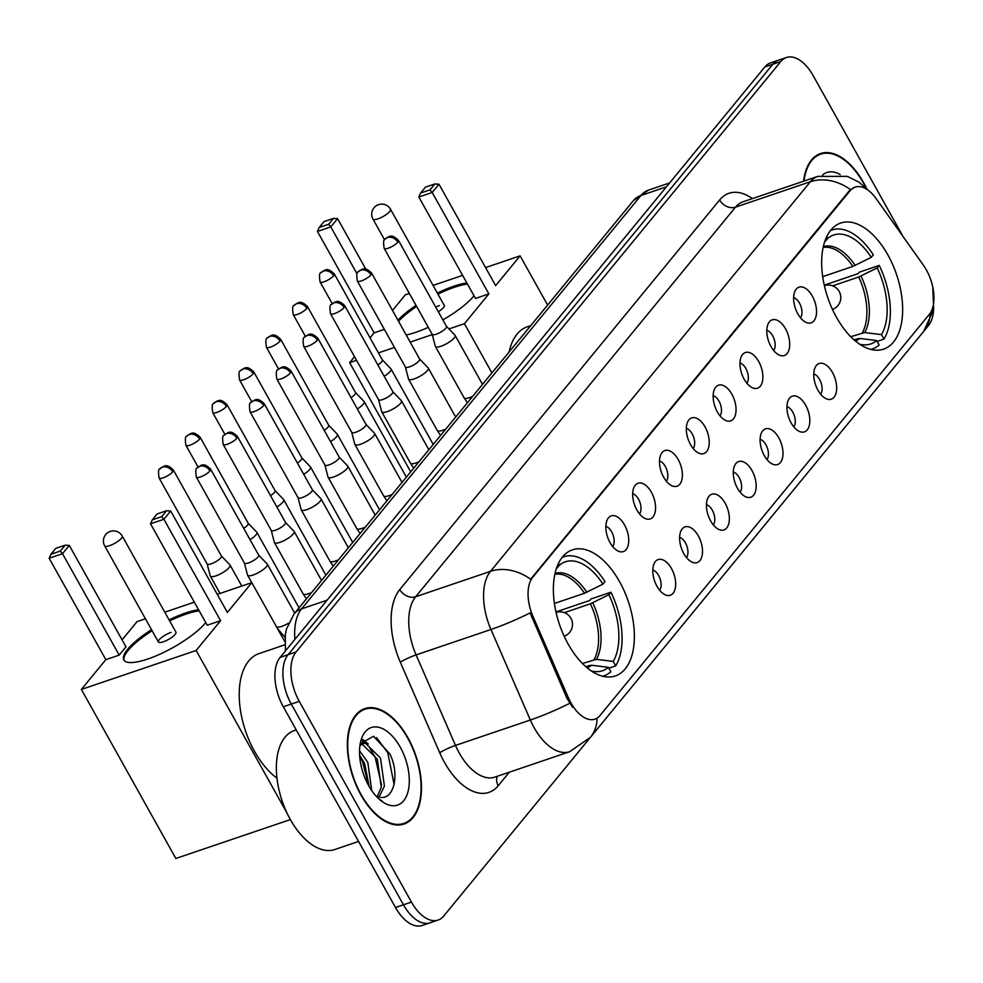 <?xml version="1.0" encoding="UTF-8"?>
<svg xmlns="http://www.w3.org/2000/svg" width="983" height="983" viewBox="0 0 983 983"><rect width="100%" height="100%" fill="white"/><g stroke="black" fill="none" stroke-linecap="round" stroke-linejoin="round"><path stroke-width="1.47" d="M619.536 581.617A66.598 36.273 71.2 0 0 572.462 549.829A66.598 36.273 71.2 0 0 568.199 644.148A66.598 36.273 71.2 0 0 615.284 675.948A66.598 36.273 71.2 0 0 619.536 581.617M887.821 254.83A66.598 36.273 71.2 0 0 840.748 223.03A66.598 36.273 71.2 0 0 836.496 317.349A66.598 36.273 71.2 0 0 883.57 349.149A66.598 36.273 71.2 0 0 887.821 254.83M797.827 313.847A18.849 10.26 -108.8 0 1 795.714 289.85A18.849 10.26 -108.8 0 1 812.351 296.153A18.849 10.26 -108.8 0 1 816.148 315.838A18.849 10.26 -108.8 0 1 806.883 322.719A18.849 10.26 -108.8 0 1 797.827 313.847M800.494 317.804A11.304 6.156 71.2 0 0 799.462 303.083A11.304 6.156 71.2 0 0 793.65 297.64M770.991 346.532A18.849 10.26 -108.8 0 1 768.89 322.535A18.849 10.26 -108.8 0 1 785.528 328.838A18.849 10.26 -108.8 0 1 789.312 348.51A18.849 10.26 -108.8 0 1 780.047 355.404A18.849 10.26 -108.8 0 1 770.991 346.532M773.658 350.489A11.304 6.156 71.2 0 0 772.638 335.756A11.304 6.156 71.2 0 0 766.814 330.313M744.168 379.205A18.849 10.26 -108.8 0 1 742.067 355.207A18.849 10.26 -108.8 0 1 758.692 361.511A18.849 10.26 -108.8 0 1 762.489 381.195A18.849 10.26 -108.8 0 1 753.224 388.076A18.849 10.26 -108.8 0 1 744.168 379.205M746.834 383.173A11.304 6.156 71.2 0 0 745.814 368.441A11.304 6.156 71.2 0 0 739.99 362.997M717.332 411.889A18.849 10.26 -108.8 0 1 715.231 387.892A18.849 10.26 -108.8 0 1 731.868 394.195A18.849 10.26 -108.8 0 1 735.653 413.868A18.849 10.26 -108.8 0 1 726.4 420.761A18.849 10.26 -108.8 0 1 717.332 411.889M720.011 415.846A11.304 6.156 71.2 0 0 718.978 401.113A11.304 6.156 71.2 0 0 713.154 395.67M690.508 444.562A18.849 10.26 -108.8 0 1 688.407 420.564A18.849 10.26 -108.8 0 1 705.032 426.868A18.849 10.26 -108.8 0 1 708.829 446.552A18.849 10.26 -108.8 0 1 699.564 453.446A18.849 10.26 -108.8 0 1 690.508 444.562M693.175 448.531A11.304 6.156 71.2 0 0 692.155 433.798A11.304 6.156 71.2 0 0 686.331 428.355M663.685 477.246A18.849 10.26 -108.8 0 1 661.571 453.249A18.849 10.26 -108.8 0 1 678.209 459.553A18.849 10.26 -108.8 0 1 681.993 479.225A18.849 10.26 -108.8 0 1 672.741 486.118A18.849 10.26 -108.8 0 1 663.685 477.246M666.351 481.203A11.304 6.156 71.2 0 0 665.319 466.47A11.304 6.156 71.2 0 0 659.495 461.039M636.849 509.919A18.849 10.26 -108.8 0 1 634.748 485.921A18.849 10.26 -108.8 0 1 651.373 492.225A18.849 10.26 -108.8 0 1 655.17 511.91A18.849 10.26 -108.8 0 1 645.905 518.803A18.849 10.26 -108.8 0 1 636.849 509.919M639.515 513.888A11.304 6.156 71.2 0 0 638.495 499.155A11.304 6.156 71.2 0 0 632.671 493.712M610.025 542.604A18.849 10.26 -108.8 0 1 607.912 518.606A18.849 10.26 -108.8 0 1 624.549 524.91A18.849 10.26 -108.8 0 1 628.346 544.582A18.849 10.26 -108.8 0 1 619.081 551.475A18.849 10.26 -108.8 0 1 610.025 542.604M612.692 546.56A11.304 6.156 71.2 0 0 611.659 531.84A11.304 6.156 71.2 0 0 605.847 526.396M817.942 390.19A18.849 10.26 -108.8 0 1 815.841 366.192A18.849 10.26 -108.8 0 1 832.478 372.496A18.849 10.26 -108.8 0 1 836.263 392.18A18.849 10.26 -108.8 0 1 826.998 399.073A18.849 10.26 -108.8 0 1 817.942 390.19M820.608 394.158A11.304 6.156 71.2 0 0 819.589 379.426A11.304 6.156 71.2 0 0 813.764 373.982M791.118 422.874A18.849 10.26 -108.8 0 1 789.017 398.877A18.849 10.26 -108.8 0 1 805.642 405.18A18.849 10.26 -108.8 0 1 809.439 424.853A18.849 10.26 -108.8 0 1 800.174 431.746A18.849 10.26 -108.8 0 1 791.118 422.874M793.785 426.831A11.304 6.156 71.2 0 0 792.765 412.11A11.304 6.156 71.2 0 0 786.941 406.667M764.283 455.559A18.849 10.26 -108.8 0 1 762.181 431.549A18.849 10.26 -108.8 0 1 778.819 437.853A18.849 10.26 -108.8 0 1 782.603 457.537A18.849 10.26 -108.8 0 1 773.351 464.431A18.849 10.26 -108.8 0 1 764.283 455.559M766.961 459.516A11.304 6.156 71.2 0 0 765.929 444.783A11.304 6.156 71.2 0 0 760.105 439.34M737.459 488.232A18.849 10.26 -108.8 0 1 735.358 464.234A18.849 10.26 -108.8 0 1 751.983 470.538A18.849 10.26 -108.8 0 1 755.78 490.21A18.849 10.26 -108.8 0 1 746.515 497.103A18.849 10.26 -108.8 0 1 737.459 488.232M740.125 492.188A11.304 6.156 71.2 0 0 739.105 477.468A11.304 6.156 71.2 0 0 733.281 472.024M710.635 520.916A18.849 10.26 -108.8 0 1 708.522 496.919A18.849 10.26 -108.8 0 1 725.159 503.21A18.849 10.26 -108.8 0 1 728.944 522.895A18.849 10.26 -108.8 0 1 719.691 529.788A18.849 10.26 -108.8 0 1 710.635 520.916M713.302 524.873A11.304 6.156 71.2 0 0 712.27 510.14A11.304 6.156 71.2 0 0 706.445 504.697M683.799 553.589A18.849 10.26 -108.8 0 1 681.698 529.591A18.849 10.26 -108.8 0 1 698.323 535.895A18.849 10.26 -108.8 0 1 702.12 555.579A18.849 10.26 -108.8 0 1 692.855 562.46A18.849 10.26 -108.8 0 1 683.799 553.589M686.466 557.545A11.304 6.156 71.2 0 0 685.446 542.825A11.304 6.156 71.2 0 0 679.622 537.382M656.976 586.273A18.849 10.26 -108.8 0 1 654.862 562.276A18.849 10.26 -108.8 0 1 671.5 568.579A18.849 10.26 -108.8 0 1 675.296 588.252A18.849 10.26 -108.8 0 1 666.032 595.145A18.849 10.26 -108.8 0 1 656.976 586.273M659.642 590.23A11.304 6.156 71.2 0 0 658.61 575.497A11.304 6.156 71.2 0 0 652.798 570.054M923.442 265.263A33.926 18.48 -108.8 0 1 926.404 269.981A33.926 18.48 -108.8 0 1 929.279 314.425L599.962 715.55A33.926 18.48 -108.8 0 1 594.936 719.151A33.926 18.48 -108.8 0 1 568.383 697.758L533.032 616.525A33.926 18.48 -108.8 0 1 532.737 577.267L850.086 190.714A33.926 18.48 -108.8 0 1 855.112 187.114A33.926 18.48 -108.8 0 1 876.136 198.591L923.442 265.263M866.723 188.675A60.946 33.189 71.2 0 0 863.602 182.641A60.946 33.189 71.2 0 0 820.522 153.545A60.946 33.189 71.2 0 0 803.566 181.228M407.896 737.717A60.946 33.189 71.2 0 0 364.816 708.62A60.946 33.189 71.2 0 0 360.921 794.94A60.946 33.189 71.2 0 0 404.001 824.037A60.946 33.189 71.2 0 0 407.896 737.717M903.18 236.719L813.076 75.494A37.698 20.532 71.2 0 0 786.437 57.505L770.463 62.924A37.698 20.532 71.2 0 0 764.872 66.918L280.118 657.394A37.698 20.532 71.2 0 0 283.301 706.777L395.485 907.506L403.46 904.79A37.698 20.532 71.2 0 0 430.112 922.791A37.698 20.532 71.2 0 1 403.46 904.79L291.287 704.074L403.46 904.79L411.447 902.087A37.698 20.532 71.2 0 0 438.099 920.076A37.698 20.532 71.2 0 0 443.689 916.082L928.444 325.606A37.698 20.532 71.2 0 0 933.543 310.345M280.118 657.394L288.093 654.678A37.698 20.532 71.2 0 0 291.287 704.074A37.698 20.532 71.2 0 1 288.093 654.678L772.859 64.214L288.093 654.678L296.08 651.962A37.698 20.532 71.2 0 0 299.262 701.358L411.447 902.087M778.45 60.209A37.698 20.532 71.2 0 0 772.859 64.214A37.698 20.532 71.2 0 1 778.45 60.209M572.647 707.269L566.933 698.249L530.12 612.888A43.977 5.579 156.5 0 1 490.947 629.489A50.256 27.377 -108.8 0 1 490.505 571.332A43.977 34.933 -140.6 0 1 530.648 579.233L849.103 191.046L854.485 187.323M786.437 57.505A37.698 20.532 71.2 0 0 780.846 61.499L296.08 651.962M395.485 907.506A37.698 20.532 71.2 0 0 422.125 925.495L438.099 920.076M865.962 187.913A60.307 32.844 71.2 0 0 863.357 182.936A60.307 32.844 71.2 0 0 820.719 154.147A60.307 32.844 71.2 0 0 803.996 181.081M840.195 174.581A40.967 22.314 71.2 0 0 822.538 175.072M361.166 794.645A60.307 32.844 71.2 0 0 403.804 823.435A60.307 32.844 71.2 0 0 407.662 738.012A60.307 32.844 71.2 0 0 365.025 709.222A60.307 32.844 71.2 0 0 361.166 794.645M296.227 729.914L294.359 730.553A62.826 34.221 71.2 0 0 290.354 819.539A62.826 34.221 71.2 0 0 334.761 849.533L358.562 841.448M359.532 750.766L367.789 762.353L371.734 790.565M359.618 755.239L364.619 763.435L369.19 786.547M359.901 745.716L362.874 743.652L365.553 743.32L380.458 758.053L384.439 786.117L379.045 796.992M361.375 744.401L362.383 744.401L377.3 759.134L381.269 787.186L377.325 796.476C393.655 803.32 400.511 774.579 389.698 753.678L373.552 736.255L360.343 743.652M375.948 795.947A28.396 15.47 71.2 0 0 377.349 796.488M400.204 747.092A40.967 22.314 71.2 0 0 360.675 741.489A40.967 22.314 71.2 0 0 368.625 785.552A40.967 22.314 71.2 0 0 380.704 800.481A40.967 22.314 71.2 0 0 407.159 794.424A40.967 22.314 71.2 0 0 400.204 747.092M379.303 799.302L382.129 801.034L379.045 799.056M376.477 737.557L387.757 752.659L394.122 784.618M361.928 740.494L365.479 743.32M369.817 748.235L375.076 756.959L381.601 785.098M359.692 756.308L362.408 761.26L368.834 785.933M362.69 739.449L368.281 743.984M822.722 276.653L852.826 266.43L871.27 257.337A57.542 31.345 71.2 0 0 827.723 238.439L826.74 236.682M824.282 285.144L858.048 273.679L859.265 272.193L879.22 265.41A62.826 34.221 71.2 0 1 883.975 339.086L877.131 341.408M870.84 349.42A62.826 34.221 71.2 0 0 872.376 348.965A62.826 34.221 71.2 0 0 879.134 344.984L876.639 340.523L859.867 338.459L854.03 339.848M871.27 257.337L873.322 254.855A62.826 34.221 71.2 0 0 831.974 229.985A62.826 34.221 71.2 0 0 830.488 230.563M859.621 344.185A57.542 31.345 71.2 0 0 860.825 344.468A57.542 31.345 71.2 0 0 876.639 340.523M827.723 238.439L824.614 242.027M530.734 325.643L527.318 326.798A69.105 37.637 71.2 0 0 509.12 351.975M883.975 339.086L881.481 334.625A57.542 31.345 71.2 0 0 877.18 267.904L879.22 265.41M850.725 336.714L864.708 332.561L881.481 334.625M877.18 267.904L858.737 276.997L832.662 285.856M474.015 295.772A49.003 13.172 150.8 0 1 473.806 296.03A49.003 13.172 150.8 0 1 442.854 319.88M428.305 327.339A49.003 13.172 150.8 0 1 406.188 334.97M370.038 337.833L374.118 332.856L317.435 231.447L319.217 227.466L324.071 221.568L333.446 218.386L337.587 218.644L365.737 268.998M392.5 310.468L405.352 294.814L409.37 293.45M410.697 471.852L349.665 362.653L354.544 356.706M357.001 273.778L330.804 226.901L317.435 231.447M374.118 332.856L384.365 329.379M397.943 320.212A49.003 13.172 150.8 0 1 416.03 305.369M437.374 293.081A49.003 13.172 150.8 0 1 466.864 282.981M349.665 362.653L356.546 360.306M378.443 352.872L394.453 347.441M410.181 342.096L432.274 334.601M448.948 328.936L464.418 323.69L488.87 293.892L475.502 298.439L418.819 197.018L432.188 192.484L488.87 293.892M438.971 184.214L434.83 183.968L429.989 189.866L432.188 192.484L438.971 184.214L495.653 285.635L520.105 255.85L485.565 267.585M462.612 275.375L433.073 285.402M491.93 372.913L464.418 323.69M520.105 255.85L547.617 305.074M319.217 227.466L328.605 224.284L333.446 218.386M337.587 218.644L330.804 226.901L328.605 224.284M429.989 189.866L420.601 193.049L418.819 197.018M434.83 183.968L425.442 187.151L420.601 193.049M438.32 311.758A10.051 2.703 -29.2 0 0 444.255 305.406L390.521 209.268A10.051 2.703 150.8 0 1 389.735 211.456A10.051 2.703 150.8 0 1 377.877 218.89A10.051 2.703 150.8 0 1 372.975 219.074L384.55 239.803M398.533 321.269A49.003 13.172 150.8 0 1 416.62 306.426M437.963 294.138A49.003 13.172 150.8 0 1 454.367 287.294A49.003 13.172 150.8 0 1 467.453 284.038M439.352 305.59A10.051 2.703 -29.2 0 0 435.727 307.114M554.437 603.451L584.541 593.228L602.984 584.135A57.542 31.345 71.2 0 0 559.438 565.225L558.455 563.468M555.985 611.93L589.763 600.466L590.98 598.979L610.934 592.208A62.826 34.221 71.2 0 1 615.69 665.884L608.846 668.207M284.849 644.823L259.021 653.597A69.105 37.637 71.2 0 0 254.609 751.479A69.105 37.637 71.2 0 0 276.985 778.18M602.554 676.206A62.826 34.221 71.2 0 0 604.09 675.763A62.826 34.221 71.2 0 0 610.848 671.782L608.354 667.322L591.582 665.245L585.745 666.634M602.984 584.135L605.036 581.641A62.826 34.221 71.2 0 0 563.689 556.783A62.826 34.221 71.2 0 0 562.202 557.361M591.336 670.984A57.542 31.345 71.2 0 0 592.54 671.254A57.542 31.345 71.2 0 0 608.354 667.322M559.438 565.225L556.329 568.825M615.69 665.884L613.195 661.412A57.542 31.345 71.2 0 0 608.895 594.703L610.934 592.208M582.44 663.5L596.423 659.347L613.195 661.412M608.895 594.703L590.439 603.795L564.365 612.642M205.73 622.571A49.003 13.172 150.8 0 1 205.508 622.829A49.003 13.172 150.8 0 1 160.082 654.1A49.003 13.172 150.8 0 1 123.821 659.949A49.003 13.172 150.8 0 1 127.679 649.259A49.003 13.172 150.8 0 1 151.529 629.685M290.378 819.589L175.846 858.466L81.38 689.439L105.832 659.654L49.15 558.233L50.932 554.265L55.773 548.367L65.161 545.184L69.302 545.43L125.984 646.851L119.201 655.108L62.519 553.699L49.15 558.233M122.076 639.859L137.067 621.6L145.423 618.762M105.832 659.654L119.201 655.108M169.076 619.88A49.003 13.172 150.8 0 1 198.578 609.779M81.38 689.439L196.133 650.476L220.585 620.691L207.216 625.225L150.534 523.816L163.903 519.27L220.585 620.691M170.686 511.013L166.532 510.755L161.691 516.653L163.903 519.27L170.686 511.013L227.368 612.434L251.82 582.636L217.268 594.371M194.327 602.161L164.788 612.188M287.159 813.346L196.133 650.476M251.82 582.636L284.8 641.653M50.932 554.265L60.307 551.082L65.161 545.184M69.302 545.43L62.519 553.699L60.307 551.082M161.691 516.653L152.316 519.835L150.534 523.816M166.532 510.755L157.157 513.937L152.316 519.835M163.313 641.813A10.051 2.703 -29.2 0 0 172.443 636.898A10.051 2.703 -29.2 0 0 175.957 632.192L122.236 536.054A10.051 2.703 150.8 0 1 121.437 538.254A10.051 2.703 150.8 0 1 109.58 545.676A10.051 2.703 150.8 0 1 104.69 545.86L158.41 641.997A10.051 2.703 -29.2 0 0 163.313 641.813M124.165 660.453A49.003 13.172 150.8 0 1 152.119 630.742M169.666 620.937A49.003 13.172 150.8 0 1 186.07 614.092A49.003 13.172 150.8 0 1 199.168 610.836M171.067 632.376A10.051 2.703 -29.2 0 0 161.925 637.291A10.051 2.703 -29.2 0 0 158.41 641.997M384.181 376.256A11.304 3.035 -29.2 0 0 390.153 371.451A11.304 3.035 -29.2 0 0 391.037 368.981A11.304 3.035 -29.2 0 0 390.915 368.809L382.362 359.889M377.853 364.951A8.171 2.199 -29.2 0 0 381.748 361.732A8.171 2.199 -29.2 0 0 382.399 359.95A8.171 2.199 -29.2 0 0 382.301 359.827M357.345 408.94A11.304 3.035 -29.2 0 0 363.317 404.136A11.304 3.035 -29.2 0 0 364.214 401.666A11.304 3.035 -29.2 0 0 364.079 401.494L355.527 392.561M351.029 397.624A8.171 2.199 -29.2 0 0 354.924 394.416A8.171 2.199 -29.2 0 0 355.563 392.635A8.171 2.199 -29.2 0 0 355.477 392.512M330.521 441.613A11.304 3.035 -29.2 0 0 336.493 436.808A11.304 3.035 -29.2 0 0 337.378 434.339A11.304 3.035 -29.2 0 0 337.255 434.167L328.703 425.246M324.193 430.308A8.171 2.199 -29.2 0 0 328.089 427.089A8.171 2.199 -29.2 0 0 328.74 425.307A8.171 2.199 -29.2 0 0 328.641 425.184M303.698 474.298A11.304 3.035 -29.2 0 0 309.657 469.493A11.304 3.035 -29.2 0 0 310.554 467.023A11.304 3.035 -29.2 0 0 310.431 466.851L301.867 457.918A8.171 2.199 -29.2 0 1 301.904 457.992A8.171 2.199 -29.2 0 1 301.265 459.774A8.171 2.199 -29.2 0 1 297.37 462.981M276.862 506.982A11.304 3.035 -29.2 0 0 282.834 502.166A11.304 3.035 -29.2 0 0 283.731 499.696A11.304 3.035 -29.2 0 0 283.596 499.524L275.043 490.603M270.534 495.665A8.171 2.199 -29.2 0 0 274.429 492.446A8.171 2.199 -29.2 0 0 275.08 490.664A8.171 2.199 -29.2 0 0 274.982 490.542M250.038 539.655A11.304 3.035 -29.2 0 0 256.01 534.85A11.304 3.035 -29.2 0 0 256.895 532.381A11.304 3.035 -29.2 0 0 256.772 532.208L248.208 523.288M243.71 528.338A8.171 2.199 -29.2 0 0 247.605 525.131A8.171 2.199 -29.2 0 0 248.244 523.349A8.171 2.199 -29.2 0 0 248.158 523.226M207.13 563.935L210.239 575.891A11.304 3.035 -29.2 0 0 210.325 576.099A11.304 3.035 -29.2 0 0 215.842 575.891A11.304 3.035 -29.2 0 0 229.174 567.523A11.304 3.035 -29.2 0 0 230.071 565.065A11.304 3.035 -29.2 0 0 229.936 564.893L221.384 555.96M207.106 563.849A8.171 2.199 -29.2 0 0 207.167 563.996A8.171 2.199 -29.2 0 0 211.148 563.849A8.171 2.199 -29.2 0 0 220.782 557.816A8.171 2.199 -29.2 0 0 221.421 556.034A8.171 2.199 -29.2 0 0 221.322 555.899M432.201 334.306L435.322 346.274A11.304 3.035 -29.2 0 0 435.408 346.471A11.304 3.035 -29.2 0 0 440.912 346.262A11.304 3.035 -29.2 0 0 454.257 337.906A11.304 3.035 -29.2 0 0 455.141 335.436A11.304 3.035 -29.2 0 0 455.018 335.264L446.466 326.331M432.188 334.232A8.171 2.199 -29.2 0 0 432.237 334.367A8.171 2.199 -29.2 0 0 436.219 334.22A8.171 2.199 -29.2 0 0 445.852 328.187A8.171 2.199 -29.2 0 0 446.503 326.405A8.171 2.199 -29.2 0 0 446.405 326.282M405.377 366.978L408.498 378.946A11.304 3.035 -29.2 0 0 408.572 379.143A11.304 3.035 -29.2 0 0 414.089 378.934A11.304 3.035 -29.2 0 0 427.421 370.579A11.304 3.035 -29.2 0 0 428.318 368.109A11.304 3.035 -29.2 0 0 428.195 367.937L419.63 359.016M405.352 366.905A8.171 2.199 -29.2 0 0 405.414 367.052A8.171 2.199 -29.2 0 0 409.395 366.905A8.171 2.199 -29.2 0 0 419.028 360.859A8.171 2.199 -29.2 0 0 419.667 359.078A8.171 2.199 -29.2 0 0 419.581 358.955M378.541 399.663L381.662 411.631A11.304 3.035 -29.2 0 0 381.748 411.828A11.304 3.035 -29.2 0 0 387.253 411.619A11.304 3.035 -29.2 0 0 400.597 403.263A11.304 3.035 -29.2 0 0 401.482 400.794A11.304 3.035 -29.2 0 0 401.359 400.622L392.807 391.689M378.529 399.589A8.171 2.199 -29.2 0 0 378.578 399.725A8.171 2.199 -29.2 0 0 382.559 399.577A8.171 2.199 -29.2 0 0 392.192 393.544A8.171 2.199 -29.2 0 0 392.844 391.762A8.171 2.199 -29.2 0 0 392.745 391.639M351.717 432.336L354.838 444.304A11.304 3.035 -29.2 0 0 354.912 444.5A11.304 3.035 -29.2 0 0 360.429 444.291A11.304 3.035 -29.2 0 0 373.773 435.936A11.304 3.035 -29.2 0 0 374.658 433.466A11.304 3.035 -29.2 0 0 374.535 433.294L365.971 424.373M351.693 432.262A8.171 2.199 -29.2 0 0 351.754 432.409A8.171 2.199 -29.2 0 0 355.735 432.262A8.171 2.199 -29.2 0 0 365.369 426.217A8.171 2.199 -29.2 0 0 366.008 424.435A8.171 2.199 -29.2 0 0 365.922 424.312M324.881 465.02L328.003 476.988A11.304 3.035 -29.2 0 0 328.089 477.185A11.304 3.035 -29.2 0 0 333.606 476.976A11.304 3.035 -29.2 0 0 346.938 468.621A11.304 3.035 -29.2 0 0 347.835 466.151A11.304 3.035 -29.2 0 0 347.699 465.979L339.147 457.046M324.869 464.947A8.171 2.199 -29.2 0 0 324.931 465.082A8.171 2.199 -29.2 0 0 328.912 464.934A8.171 2.199 -29.2 0 0 338.545 458.901A8.171 2.199 -29.2 0 0 339.184 457.12A8.171 2.199 -29.2 0 0 339.086 456.997M298.058 497.705L301.179 509.661A11.304 3.035 -29.2 0 0 301.253 509.858A11.304 3.035 -29.2 0 0 306.77 509.661A11.304 3.035 -29.2 0 0 320.114 501.293A11.304 3.035 -29.2 0 0 320.999 498.823A11.304 3.035 -29.2 0 0 320.876 498.664L312.311 489.731M298.033 497.619A8.171 2.199 -29.2 0 0 298.095 497.767A8.171 2.199 -29.2 0 0 302.076 497.619A8.171 2.199 -29.2 0 0 311.709 491.574A8.171 2.199 -29.2 0 0 312.361 489.792A8.171 2.199 -29.2 0 0 312.262 489.669M271.234 530.378L274.355 542.346A11.304 3.035 -29.2 0 0 274.429 542.542A11.304 3.035 -29.2 0 0 279.946 542.333A11.304 3.035 -29.2 0 0 293.278 533.978A11.304 3.035 -29.2 0 0 294.175 531.508A11.304 3.035 -29.2 0 0 294.04 531.336L285.488 522.415M271.21 530.304A8.171 2.199 -29.2 0 0 271.271 530.451A8.171 2.199 -29.2 0 0 275.252 530.292A8.171 2.199 -29.2 0 0 284.886 524.258A8.171 2.199 -29.2 0 0 285.525 522.477A8.171 2.199 -29.2 0 0 285.439 522.354M244.398 563.062L247.519 575.018A11.304 3.035 -29.2 0 0 247.605 575.227A11.304 3.035 -29.2 0 0 253.11 575.018A11.304 3.035 -29.2 0 0 266.454 566.65A11.304 3.035 -29.2 0 0 267.339 564.193A11.304 3.035 -29.2 0 0 267.216 564.021L258.664 555.088M244.386 562.976A8.171 2.199 -29.2 0 0 244.435 563.124A8.171 2.199 -29.2 0 0 248.416 562.976A8.171 2.199 -29.2 0 0 258.05 556.943A8.171 2.199 -29.2 0 0 258.701 555.162A8.171 2.199 -29.2 0 0 258.603 555.026M850.086 190.714L849.103 191.046M532.737 577.267L531.754 577.599M533.032 616.525L531.582 617.017M568.383 697.758L566.933 698.249M509.341 772.183L498.221 785.736A12.57 9.977 39.4 0 1 497.324 776.263M498.221 785.736A62.826 34.221 -108.8 0 1 444.488 762.403A62.826 34.221 -108.8 0 1 439.733 752.781L400.339 662.272A62.826 34.221 -108.8 0 1 399.786 589.567L719.642 199.967A62.826 34.221 -108.8 0 1 752.45 198.591M459.307 753.113A50.256 27.377 71.2 0 0 494.842 777.111L569.673 751.7A50.256 27.377 -108.8 0 1 534.15 727.703A50.256 27.377 -108.8 0 1 530.341 720.011L490.947 629.489L416.104 654.899L455.498 745.421A50.256 27.377 71.2 0 0 459.307 753.113M597.05 718.143A43.977 34.933 39.4 0 1 590.464 737.299L923.639 331.455A43.977 34.933 -140.6 0 0 930.213 313.147M868.149 190.223L858.909 182.101L847.334 176.375L817.819 176.387A50.256 27.377 -108.8 0 0 810.373 181.732L735.53 207.143L415.674 596.742L490.505 571.332L810.373 181.732A43.977 34.933 39.4 0 1 850.504 189.621M569.722 703.3A43.977 5.579 156.5 0 1 530.341 720.011L455.498 745.421A12.57 1.597 -23.5 0 0 439.733 752.781M780.846 61.499L764.872 66.918M299.262 701.358L283.301 706.777M399.786 589.567A12.57 9.977 39.4 0 0 415.674 596.742A50.256 27.377 71.2 0 0 416.104 654.899A12.57 1.597 -23.5 0 0 400.339 662.272M817.819 176.387L742.988 201.798A50.256 27.377 71.2 0 0 735.53 207.143A12.57 9.977 39.4 0 1 719.642 199.967M285.414 650.93L285.316 634.637L286.397 629.231L293.966 614.043L633.322 200.679L648.387 190.161A50.256 27.377 71.2 0 0 640.928 195.506L666.413 186.844M633.322 200.679A25.128 19.967 39.4 0 1 640.928 195.506L301.584 608.858L327.069 600.195M293.966 614.043A25.128 19.967 39.4 0 1 301.584 608.858A50.256 27.377 71.2 0 0 294.912 639.368M852.826 266.43A49.261 26.824 71.2 0 0 823.164 247.47M855.407 341.015A49.838 27.143 71.2 0 0 859.867 338.459M855.161 265.435A49.838 27.143 71.2 0 0 823.349 246.635M854.743 340.462A49.261 26.824 71.2 0 0 857.483 338.668M864.708 332.561A49.838 27.143 71.2 0 0 861.071 276.002M862.324 332.77A49.261 26.824 71.2 0 0 858.737 276.997M584.541 593.228A49.261 26.824 71.2 0 0 554.879 574.269M587.109 667.813A49.838 27.143 71.2 0 0 591.582 665.245M586.876 592.233A49.838 27.143 71.2 0 0 555.063 573.421M586.458 667.26A49.261 26.824 71.2 0 0 589.198 665.466M596.423 659.347A49.838 27.143 71.2 0 0 592.774 602.8M594.039 659.568A49.261 26.824 71.2 0 0 590.439 603.795M333.692 275.744A8.171 2.199 -29.2 0 0 334.331 273.962C327.192 266.848 325.275 270.743 324.685 270.178L320.888 272.758A8.171 6.488 -140.6 0 1 323.37 271.075A8.171 6.488 39.4 0 1 333.692 275.744A8.171 2.199 -29.2 0 1 326.123 280.954A8.171 2.199 -29.2 0 1 320.077 281.924L332.217 303.649M306.856 308.416A8.171 2.199 -29.2 0 0 307.507 306.635C300.356 299.52 298.439 303.428 297.849 302.85L294.064 305.443A8.171 6.488 -140.6 0 1 296.534 303.759A8.171 6.488 39.4 0 1 306.856 308.416A8.171 2.199 -29.2 0 1 299.287 313.638A8.171 2.199 -29.2 0 1 293.241 314.609L305.394 336.333M280.032 341.101A8.171 2.199 -29.2 0 0 280.671 339.319C273.532 332.205 271.615 336.112 271.025 335.535L267.229 338.115A8.171 6.488 -140.6 0 1 269.711 336.432A8.171 6.488 39.4 0 1 280.032 341.101A8.171 2.199 -29.2 0 1 272.463 346.311A8.171 2.199 -29.2 0 1 266.418 347.282L278.558 369.006M253.209 373.773A8.171 2.199 -29.2 0 0 253.847 371.992C246.708 364.877 244.779 368.785 244.189 368.207L240.405 370.8A8.171 6.488 -140.6 0 1 242.875 369.116A8.171 6.488 39.4 0 1 253.209 373.773A8.171 2.199 -29.2 0 1 245.627 378.996A8.171 2.199 -29.2 0 1 239.582 379.966L251.734 401.691M226.373 406.458A8.171 2.199 -29.2 0 0 227.024 404.677C219.873 397.562 217.956 401.469 217.366 400.892L213.581 403.472A8.171 6.488 -140.6 0 1 216.051 401.789A8.171 6.488 39.4 0 1 226.373 406.458A8.171 2.199 -29.2 0 1 218.804 411.668A8.171 2.199 -29.2 0 1 212.758 412.639L224.898 434.375M199.549 439.131A8.171 2.199 -29.2 0 0 200.188 437.349C193.049 430.235 191.132 434.142 190.53 433.577L186.745 436.157A8.171 6.488 -140.6 0 1 189.227 434.474A8.171 6.488 39.4 0 1 199.549 439.131A8.171 2.199 -29.2 0 1 191.968 444.353A8.171 2.199 -29.2 0 1 185.934 445.324L198.075 467.048M172.713 471.815A8.171 2.199 -29.2 0 0 173.364 470.034C166.213 462.919 164.296 466.827 163.706 466.249L159.922 468.842A8.171 6.488 -140.6 0 1 162.392 467.146A8.171 6.488 39.4 0 1 172.713 471.815A8.171 2.199 -29.2 0 1 165.144 477.025A8.171 2.199 -29.2 0 1 159.099 478.008L207.167 563.996M397.796 242.187A8.171 2.199 -29.2 0 0 398.434 240.405C391.295 233.29 389.379 237.198 388.789 236.62L384.992 239.213A8.171 6.488 -140.6 0 1 387.474 237.53A8.171 6.488 39.4 0 1 397.796 242.187A8.171 2.199 -29.2 0 1 390.226 247.397A8.171 2.199 -29.2 0 1 384.181 248.38L432.237 334.367M435.408 346.471L464.099 397.808A11.304 3.035 -29.2 0 0 472.663 396.37M370.972 274.871A8.171 2.199 -29.2 0 0 371.611 273.09C364.46 265.975 362.543 269.87 361.953 269.305L358.168 271.886A8.171 6.488 -140.6 0 1 360.638 270.202A8.171 6.488 39.4 0 1 370.972 274.871A8.171 2.199 -29.2 0 1 363.391 280.081A8.171 2.199 -29.2 0 1 357.345 281.052L405.414 367.052M408.572 379.143L437.263 430.493A11.304 3.035 -29.2 0 0 445.84 429.043M344.136 307.544A8.171 2.199 -29.2 0 0 344.775 305.762C337.636 298.648 335.719 302.555 335.129 301.978L331.332 304.57A8.171 6.488 -140.6 0 1 333.815 302.887A8.171 6.488 39.4 0 1 344.136 307.544A8.171 2.199 -29.2 0 1 336.567 312.766A8.171 2.199 -29.2 0 1 330.521 313.737L378.578 399.725M381.748 411.828L410.439 463.165A11.304 3.035 -29.2 0 0 419.004 461.727M317.312 340.229A8.171 2.199 -29.2 0 0 317.951 338.447C310.812 331.332 308.895 335.24 308.293 334.662L304.509 337.243A8.171 6.488 -140.6 0 1 306.979 335.559A8.171 6.488 39.4 0 1 317.312 340.229A8.171 2.199 -29.2 0 1 309.731 345.438A8.171 2.199 -29.2 0 1 303.698 346.409L351.754 432.409M354.912 444.5L383.616 495.85A11.304 3.035 -29.2 0 0 392.18 494.412M290.476 372.901A8.171 2.199 -29.2 0 0 291.128 371.119C283.976 364.005 282.06 367.912 281.47 367.347L277.685 369.927A8.171 6.488 -140.6 0 1 280.155 368.244A8.171 6.488 39.4 0 1 290.476 372.901A8.171 2.199 -29.2 0 1 282.907 378.123A8.171 2.199 -29.2 0 1 276.862 379.094L324.931 465.082M328.089 477.185L356.78 528.522A11.304 3.035 -29.2 0 0 365.344 527.085M263.653 405.586A8.171 2.199 -29.2 0 0 264.292 403.804C257.153 396.69 255.236 400.597 254.634 400.02L250.849 402.6A8.171 6.488 -140.6 0 1 253.331 400.917A8.171 6.488 39.4 0 1 263.653 405.586A8.171 2.199 -29.2 0 1 256.072 410.796A8.171 2.199 -29.2 0 1 250.038 411.766L298.095 497.767M301.253 509.858L329.956 561.207A11.304 3.035 -29.2 0 0 338.521 559.769M236.817 438.271A8.171 2.199 -29.2 0 0 237.468 436.477C230.317 429.362 228.4 433.27 227.81 432.704L224.026 435.285A8.171 6.488 -140.6 0 1 226.495 433.601A8.171 6.488 39.4 0 1 236.817 438.271A8.171 2.199 -29.2 0 1 229.248 443.48A8.171 2.199 -29.2 0 1 223.202 444.451L271.271 530.451M274.429 542.542L303.12 593.892A11.304 3.035 -29.2 0 0 311.697 592.442M209.993 470.943A8.171 2.199 -29.2 0 0 210.632 469.161C203.493 462.047 201.576 465.954 200.987 465.377L197.19 467.969A8.171 6.488 -140.6 0 1 199.672 466.274A8.171 6.488 39.4 0 1 209.993 470.943A8.171 2.199 -29.2 0 1 202.424 476.153A8.171 2.199 -29.2 0 1 196.379 477.136L244.435 563.124M276.506 626.81A11.304 3.035 -29.2 0 0 288.424 623.259M855.112 187.114L854.338 187.372M569.673 751.7L590.464 737.299M932.756 286.962L933.69 309.522L923.639 331.455M648.387 190.161L669.607 182.961M816.222 155.67L820.719 154.147M399.307 824.97L403.804 823.435M360.061 744.61L362.874 743.652M360.515 710.746L365.025 709.222M870.963 349.444L872.376 348.965M830.561 230.464L831.974 229.985M390.521 209.268A10.051 10.051 0 0 0 373.982 207.794A10.051 10.051 0 0 0 372.975 219.074M832.466 309.436A12.57 12.57 0 0 0 838.622 290.55A12.57 12.57 0 0 0 824.393 285.648M602.677 676.243L604.09 675.763M562.276 557.263L563.689 556.783M122.236 536.054A10.051 10.051 0 0 0 105.685 534.58A10.051 10.051 0 0 0 104.69 545.86M564.181 636.234A12.57 12.57 0 0 0 570.337 617.336A12.57 12.57 0 0 0 556.108 612.434M433.208 444.427L391.037 368.981M334.331 273.962L382.399 359.95M320.077 281.924C319.119 275.879 319.389 272.819 320.888 272.758M406.372 477.111L364.214 401.666M307.507 306.635L355.563 392.635M293.241 314.609C292.283 308.551 292.565 305.504 294.064 305.443M379.549 509.796L337.378 434.339M280.671 339.319L328.74 425.307M266.418 347.282C265.459 341.236 265.729 338.177 267.229 338.115M352.725 542.469L310.554 467.023M253.847 371.992L301.904 457.992M239.582 379.966C238.636 373.909 238.906 370.861 240.405 370.8M325.889 575.153L283.731 499.696M227.024 404.677L275.08 490.664M212.758 412.639C211.8 406.593 212.07 403.534 213.581 403.472M299.065 607.826L256.895 532.381M200.188 437.349L248.244 523.349M185.934 445.324C184.976 439.266 185.246 436.219 186.745 436.157M220.02 593.437L210.325 576.099M241.793 586.04L230.071 565.065M173.364 470.034L221.421 556.034M159.099 478.008C158.14 471.951 158.41 468.891 159.922 468.842M464.099 397.808L467.392 402.797M482.506 384.39L455.141 335.436M398.434 240.405L446.503 326.405M384.181 248.38C383.223 242.322 383.493 239.274 384.992 239.213M437.263 430.493L440.556 435.469M455.67 417.062L428.318 368.109M371.611 273.09L419.667 359.078M357.345 281.052C356.387 275.007 356.669 271.947 358.168 271.886M410.439 463.165L413.732 468.154M428.846 449.747L401.482 400.794M344.775 305.762L392.844 391.762M330.521 313.737C329.563 307.679 329.833 304.632 331.332 304.57M383.616 495.85L386.909 500.839M402.022 482.42L374.658 433.466M317.951 338.447L366.008 424.435M303.698 346.409C302.739 340.364 303.01 337.304 304.509 337.243M356.78 528.522L360.073 533.511M375.187 515.104L347.835 466.151M291.128 371.119L339.184 457.12M276.862 379.094C275.904 373.036 276.174 369.989 277.685 369.927M329.956 561.207L333.249 566.196M348.363 547.777L320.999 498.823M264.292 403.804L312.361 489.792M250.038 411.766C249.08 405.721 249.35 402.661 250.849 402.6M303.12 593.892L306.413 598.868M321.527 580.462L294.175 531.508M237.468 436.477L285.525 522.477M223.202 444.451C222.244 438.406 222.527 435.346 224.026 435.285M251.759 582.661L247.605 575.227M277.439 628.493L285.009 637.353M294.703 613.134L267.339 564.193M210.632 469.161L258.701 555.162M196.379 477.136C195.42 471.078 195.691 468.019 197.19 467.969"/></g></svg>
